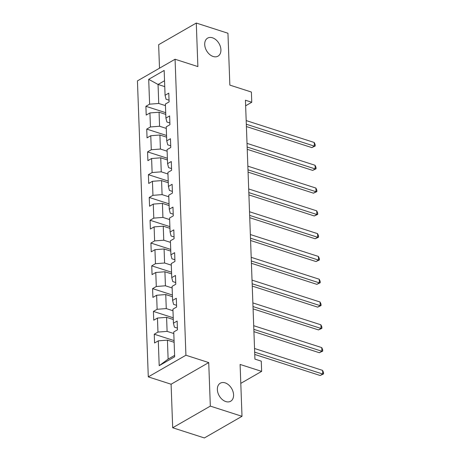 <?xml version="1.0" encoding="UTF-8"?>
<svg xmlns="http://www.w3.org/2000/svg" width="461" height="461" viewBox="0 0 461 461"><rect width="100%" height="100%" fill="white"/><g stroke="black" fill="none" stroke-linecap="round" stroke-linejoin="round"><path stroke-width="0.69" d="M225.124 382.866A10.407 7.203 -119.9 0 1 233.041 391.7A10.407 7.203 -119.9 0 1 230.656 401.237A10.407 7.203 -119.9 0 1 225.809 401.566A10.407 7.203 -119.9 0 1 217.892 392.737A10.407 7.203 -119.9 0 1 220.283 383.2A10.407 7.203 -119.9 0 1 225.124 382.866M212.469 37.79A10.407 7.203 -119.9 0 1 220.387 46.624A10.407 7.203 -119.9 0 1 218.001 56.161A10.407 7.203 -119.9 0 1 213.155 56.49A10.407 7.203 -119.9 0 1 205.243 47.656A10.407 7.203 -119.9 0 1 207.629 38.119A10.407 7.203 -119.9 0 1 212.469 37.79M172.691 427.756L204.367 437.95L242.002 416.306L210.325 406.112L208.729 362.577L185.921 355.235L148.286 376.879L171.094 384.22L172.691 427.756L210.325 406.112M185.921 355.235L175.071 59.244L137.436 80.888L148.286 376.879M175.071 59.244L197.878 66.586L196.282 23.05L158.647 44.694L159.506 68.193M196.282 23.05L227.953 33.244L229.855 85.106L251.395 92.044L251.769 102.267L245.436 100.227L254.927 359.113L261.266 361.147L261.641 371.376L240.1 364.444L242.002 416.306M148.701 79.332L149.612 104.169L145.895 106.307L146.218 115.071L149.929 112.933L150.447 126.959L146.731 129.097L147.053 137.862L150.764 135.724L151.283 149.75L147.566 151.888L147.889 160.653L151.6 158.515L152.118 172.541L148.402 174.679L148.724 183.443L152.435 181.311L152.954 195.331L149.237 197.469L149.56 206.234L153.271 204.102L153.79 218.122L150.073 220.26L150.395 229.025L154.112 226.893L154.625 240.913L150.908 243.051L151.231 251.815L154.948 249.683L155.461 263.704L151.75 265.841L152.067 274.606L155.783 272.474L156.296 286.5L152.585 288.632L152.902 297.397L156.619 295.265L157.132 309.291L153.421 311.423L153.738 320.188L157.455 318.055L157.967 332.081L154.256 334.213L154.573 342.978L158.29 340.846L159.201 365.682L174.661 356.791L173.751 331.955L177.462 329.817L177.139 321.052L173.428 323.19L172.915 309.164L176.626 307.026L176.304 298.261L172.593 300.399L172.08 286.373L175.791 284.235L175.468 275.471L171.757 277.608L171.244 263.583L174.955 261.445L174.633 252.68L170.922 254.818L170.409 240.792L174.12 238.654L173.797 229.889L170.086 232.027L169.573 218.001L173.284 215.863L172.961 207.098L169.25 209.236L168.738 195.21L172.449 193.073L172.126 184.308L168.415 186.44L167.896 172.42L171.613 170.282L171.29 161.517L167.579 163.649L167.061 149.629L170.777 147.491L170.455 138.726L166.744 140.859L166.225 126.838L169.942 124.701L169.619 115.936L165.908 118.068L165.39 104.048L169.106 101.91L168.784 93.145L165.073 95.277L164.162 70.441L148.701 79.332L158.048 84.467L158.745 103.46L165.447 105.621M173.428 323.19L174.425 327.16L177.399 328.117M173.809 333.528L167.101 331.373L166.588 317.347L173.29 319.502M157.967 332.081L167.101 331.373M157.455 318.055L166.588 317.347M172.593 300.399L173.59 304.369L176.563 305.326M172.973 310.737L166.265 308.582L165.753 294.556L172.454 296.711M157.132 309.291L166.265 308.582M156.619 295.265L165.753 294.556M171.757 277.608L172.754 281.579L175.727 282.535M172.137 287.946L165.43 285.791L164.917 271.765L171.619 273.92M156.296 286.5L165.43 285.791M155.783 272.474L164.917 271.765M170.922 254.818L171.918 258.788L174.892 259.745M171.302 265.156L164.594 263L164.081 248.975L170.783 251.13M155.461 263.704L164.594 263M154.948 249.683L164.081 248.975M170.086 232.027L171.083 235.997L174.056 236.954M170.466 242.365L163.759 240.21L163.246 226.184L169.948 228.339M154.625 240.913L163.759 240.21M154.112 226.893L163.246 226.184M169.25 209.236L170.247 213.207L173.221 214.163M169.631 219.574L162.923 217.413L162.41 203.393L169.112 205.548M153.79 218.122L162.923 217.413M153.271 204.102L162.41 203.393M168.415 186.44L169.412 190.416L172.385 191.373M168.795 196.784L162.088 194.623L161.575 180.603L168.277 182.758M152.954 195.331L162.088 194.623M152.435 181.311L161.575 180.603M167.579 163.649L168.576 167.625L171.55 168.582M167.954 173.993L161.252 171.832L160.739 157.812L167.441 159.967M152.118 172.541L161.252 171.832M151.6 158.515L160.739 157.812M166.744 140.859L167.741 144.835L170.714 145.791M167.118 151.202L160.416 149.041L159.904 135.015L166.605 137.176M151.283 149.75L160.416 149.041M150.764 135.724L159.904 135.015M165.908 118.068L166.905 122.038L169.879 122.995M166.283 128.412L159.581 126.251L159.068 112.225L165.77 114.386M150.447 126.959L159.581 126.251M149.929 112.933L159.068 112.225M165.073 95.277L166.069 99.248L169.043 100.204M164.756 86.628L158.048 84.467L164.537 80.738M149.612 104.169L158.745 103.46M240.792 383.362L261.641 371.376M245.638 105.794L251.769 102.267M174.125 342.293L167.424 340.137L168.121 359.131L174.61 355.396M159.201 365.682L168.121 359.131M158.29 340.846L167.424 340.137M145.895 106.307L165.706 112.68M146.731 129.097L166.542 135.471M147.566 151.888L167.378 158.261M148.402 174.679L168.213 181.052M149.237 197.469L169.049 203.843M150.073 220.26L169.884 226.633M150.908 243.051L170.726 249.43M151.75 265.841L171.561 272.221M152.585 288.632L172.397 295.011M153.421 311.423L173.232 317.802M154.256 334.213L174.068 340.593M208.729 362.577L171.094 384.22M246.399 126.544L311.82 147.601L314.362 146.137L246.318 124.234M314.229 142.484L315.157 144.547L315.209 146.01L314.362 146.137L314.229 142.484L246.186 120.58M315.209 146.01L311.82 147.601M247.24 149.335L312.656 170.391L315.197 168.928L247.154 147.024M315.065 165.274L315.992 167.337L316.044 168.801L315.197 168.928L315.065 165.274L247.021 143.371M316.044 168.801L312.656 170.391M248.076 172.126L313.492 193.182L316.033 191.718L247.989 169.815M315.9 188.065L316.828 190.128L316.88 191.592L316.033 191.718L315.9 188.065L247.857 166.162M316.88 191.592L313.492 193.182M248.911 194.917L314.327 215.973L316.868 214.509L248.825 192.606M316.736 210.856L317.664 212.919L317.715 214.382L316.868 214.509L316.736 210.856L248.692 188.958M317.715 214.382L314.327 215.973M249.747 217.707L315.163 238.763L317.704 237.3L249.66 215.396M317.571 233.646L318.499 235.715L318.551 237.173L317.704 237.3L317.571 233.646L249.528 211.749M318.551 237.173L315.163 238.763M250.582 240.498L315.998 261.554L318.539 260.09L250.496 238.187M318.407 256.437L319.335 258.506L319.387 259.964L318.539 260.09L318.407 256.437L250.363 234.54M319.387 259.964L315.998 261.554M251.418 263.289L316.834 284.345L319.381 282.881L251.331 260.978M319.243 279.228L320.17 281.296L320.222 282.754L319.381 282.881L319.243 279.228L251.199 257.33M320.222 282.754L316.834 284.345M252.253 286.079L317.669 307.135L320.216 305.672L252.167 283.769M320.078 302.018L321.006 304.087L321.058 305.545L320.216 305.672L320.078 302.018L252.034 280.121M321.058 305.545L317.669 307.135M253.089 308.87L318.505 329.926L321.052 328.463L253.003 306.565M320.914 324.809L321.841 326.878L321.893 328.336L321.052 328.463L320.914 324.809L252.87 302.912M321.893 328.336L318.505 329.926M253.925 331.661L319.34 352.717L321.887 351.253L253.838 329.356M321.749 347.6L322.677 349.668L322.729 351.126L321.887 351.253L321.749 347.6L253.706 325.702M322.729 351.126L319.34 352.717M254.76 354.451L320.176 375.508L322.723 374.044L254.674 352.146M322.585 370.39L323.513 372.459L323.564 373.917L322.723 374.044L322.585 370.39L254.541 348.493M323.564 373.917L320.176 375.508"/></g></svg>
